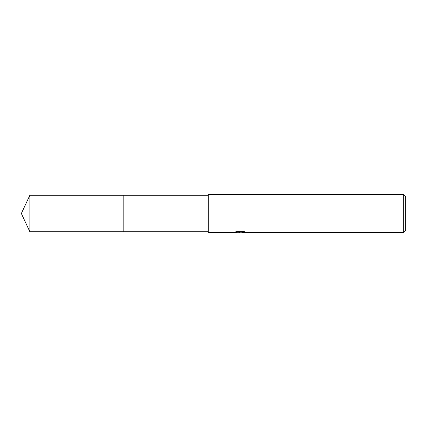 <?xml version="1.0" encoding="UTF-8"?>
<svg xmlns="http://www.w3.org/2000/svg" width="427" height="427" viewBox="0 0 427 427"><rect width="100%" height="100%" fill="white"/><g stroke="black" fill="none" stroke-linecap="round" stroke-linejoin="round"><path stroke-width="0.64" d="M208.28 231.765L123.83 231.77L123.83 195.23L208.28 195.235M123.835 231.765L123.835 195.235M241.847 232.181L237.706 232.293M239.91 232.475L239.013 232.48M403.75 232.48L403.75 194.52L405.65 196.42L405.65 230.58L403.75 232.48L241.922 232.48L241.847 231.989L244.196 231.647M236.521 231.631L240.668 231.631L240.668 232.117L233.452 232.48L208.28 232.48L208.28 194.52L403.75 194.52M240.668 232.117L234.604 232.117L236.579 231.621L244.063 231.621L246.235 232.176L241.847 232.464M29.869 231.765L29.869 195.235L123.83 195.23L123.83 231.77L29.869 231.765L21.35 213.5L29.869 195.235M240.668 232.005L241.847 232.005"/></g></svg>
